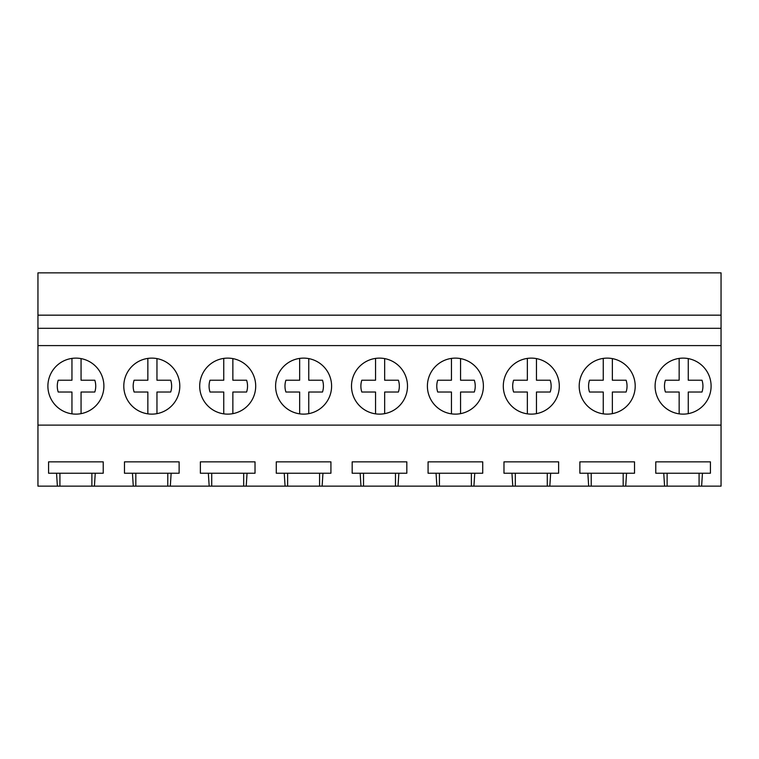 <?xml version="1.0" encoding="UTF-8"?>
<svg xmlns="http://www.w3.org/2000/svg" width="759" height="759" viewBox="0 0 759 759"><rect width="100%" height="100%" fill="white"/><g stroke="black" fill="none" stroke-linecap="round" stroke-linejoin="round"><path stroke-width="1.14" d="M37.95 315.165L37.95 272.861L721.05 272.861L721.05 315.165L37.95 315.165L37.95 486.139L57.38 486.139L56.545 473.236L48.576 473.236L48.576 461.851L103.224 461.851L103.224 473.236L56.545 473.236M37.95 425.116L721.05 425.116L721.05 328.305L37.95 328.305M721.05 328.305L721.05 315.165M721.05 345.592L37.95 345.592M51.327 372.707A27.998 27.998 0 0 0 62.475 410.704A27.998 27.998 0 0 0 100.473 399.547A27.998 27.998 0 0 0 89.325 361.55A27.998 27.998 0 0 0 51.327 372.707M559.298 386.122A27.998 27.998 0 0 1 555.873 399.547A27.998 27.998 0 0 0 544.725 361.55A27.998 27.998 0 0 0 506.727 372.707A27.998 27.998 0 0 0 517.875 410.704A27.998 27.998 0 0 0 555.873 399.547A27.998 27.998 0 0 1 527.353 413.845L527.353 392.023L513.606 392.023A19.231 19.231 0 0 1 513.606 380.221L527.353 380.221L527.353 358.409M203.127 372.707A27.998 27.998 0 0 0 214.275 410.704A27.998 27.998 0 0 0 252.273 399.547A27.998 27.998 0 0 0 241.125 361.55A27.998 27.998 0 0 0 203.127 372.707M179.798 386.122A27.998 27.998 0 0 1 176.373 399.547A27.998 27.998 0 0 0 165.225 361.55A27.998 27.998 0 0 0 127.227 372.707A27.998 27.998 0 0 0 138.375 410.704A27.998 27.998 0 0 0 176.373 399.547A27.998 27.998 0 0 1 147.853 413.845L147.853 392.023L134.106 392.023A19.231 19.231 0 0 1 134.106 380.221L147.853 380.221L147.853 358.409M407.498 386.122A27.998 27.998 0 0 1 404.073 399.547A27.998 27.998 0 0 0 392.925 361.55A27.998 27.998 0 0 0 354.927 372.707A27.998 27.998 0 0 0 366.075 410.704A27.998 27.998 0 0 0 404.073 399.547A27.998 27.998 0 0 1 375.553 413.845L375.553 392.023L361.806 392.023A19.231 19.231 0 0 1 361.806 380.221L375.553 380.221L375.553 358.409M279.027 372.707A27.998 27.998 0 0 0 290.175 410.704A27.998 27.998 0 0 0 328.173 399.547A27.998 27.998 0 0 0 317.025 361.55A27.998 27.998 0 0 0 279.027 372.707M582.627 372.707A27.998 27.998 0 0 0 593.775 410.704A27.998 27.998 0 0 0 631.773 399.547A27.998 27.998 0 0 0 620.625 361.55A27.998 27.998 0 0 0 582.627 372.707M483.398 386.122A27.998 27.998 0 0 1 479.973 399.547A27.998 27.998 0 0 0 468.825 361.55A27.998 27.998 0 0 0 430.827 372.707A27.998 27.998 0 0 0 441.975 410.704A27.998 27.998 0 0 0 479.973 399.547A27.998 27.998 0 0 1 451.453 413.845L451.453 392.023L437.706 392.023A19.231 19.231 0 0 1 437.706 380.221L451.453 380.221L451.453 358.409M711.098 386.122A27.998 27.998 0 0 1 707.673 399.547A27.998 27.998 0 0 0 696.525 361.55A27.998 27.998 0 0 0 658.527 372.707A27.998 27.998 0 0 0 669.675 410.704A27.998 27.998 0 0 0 707.673 399.547A27.998 27.998 0 0 1 679.153 413.845L679.153 392.023L665.406 392.023A19.231 19.231 0 0 1 665.406 380.221L679.153 380.221L679.153 358.409M721.05 425.116L721.05 486.139L94.42 486.139L95.255 473.236M133.28 486.139L132.445 473.236L124.476 473.236L124.476 461.851L179.124 461.851L179.124 473.236L132.445 473.236M170.32 486.139L171.155 473.236M209.18 486.139L208.345 473.236L200.376 473.236L200.376 461.851L255.024 461.851L255.024 473.236L208.345 473.236M246.22 486.139L247.054 473.236M285.08 486.139L284.245 473.236L276.276 473.236L276.276 461.851L330.924 461.851L330.924 473.236L284.245 473.236M322.12 486.139L322.954 473.236M360.98 486.139L360.146 473.236L352.176 473.236L352.176 461.851L406.824 461.851L406.824 473.236L360.146 473.236M398.02 486.139L398.854 473.236M436.88 486.139L436.046 473.236L428.076 473.236L428.076 461.851L482.724 461.851L482.724 473.236L436.046 473.236M473.92 486.139L474.754 473.236M512.78 486.139L511.946 473.236L503.976 473.236L503.976 461.851L558.624 461.851L558.624 473.236L511.946 473.236M549.82 486.139L550.654 473.236M588.68 486.139L587.846 473.236L579.876 473.236L579.876 461.851L634.524 461.851L634.524 473.236L587.846 473.236M625.72 486.139L626.554 473.236M664.58 486.139L663.745 473.236L655.776 473.236L655.776 461.851L710.424 461.851L710.424 473.236L663.745 473.236M701.62 486.139L702.454 473.236M94.42 486.139L57.38 486.139M91.877 486.139L91.877 473.236M59.923 486.139L59.923 473.236M699.077 486.139L699.077 473.236M667.123 486.139L667.123 473.236M167.777 486.139L167.777 473.236M135.823 486.139L135.823 473.236M243.677 486.139L243.677 473.236M211.723 486.139L211.723 473.236M319.577 486.139L319.577 473.236M287.623 486.139L287.623 473.236M395.477 486.139L395.477 473.236M363.523 486.139L363.523 473.236M471.377 486.139L471.377 473.236M439.423 486.139L439.423 473.236M547.277 486.139L547.277 473.236M515.323 486.139L515.323 473.236M623.177 486.139L623.177 473.236M591.223 486.139L591.223 473.236M81.061 358.609L81.061 380.221L94.809 380.221A19.231 19.231 0 0 1 94.809 392.023L81.061 392.023L81.061 413.646A27.998 27.998 0 0 1 71.953 413.845L71.953 392.023L58.206 392.023A19.231 19.231 0 0 1 58.206 380.221L71.953 380.221L71.953 358.409M71.953 413.845A27.998 27.998 0 0 1 47.902 386.122M103.898 386.122A27.998 27.998 0 0 1 81.061 413.646M147.853 413.845A27.998 27.998 0 0 1 123.802 386.122M156.961 358.609L156.961 380.221L170.709 380.221A19.231 19.231 0 0 1 170.709 392.023L156.961 392.023L156.961 413.646M232.861 358.609L232.861 380.221L246.609 380.221A19.231 19.231 0 0 1 246.609 392.023L232.861 392.023L232.861 413.646A27.998 27.998 0 0 1 223.753 413.845L223.753 392.023L210.006 392.023A19.231 19.231 0 0 1 210.006 380.221L223.753 380.221L223.753 358.409M223.753 413.845A27.998 27.998 0 0 1 199.702 386.122M255.698 386.122A27.998 27.998 0 0 1 232.861 413.646M308.761 358.609L308.761 380.221L322.509 380.221A19.231 19.231 0 0 1 322.509 392.023L308.761 392.023L308.761 413.646A27.998 27.998 0 0 1 299.653 413.845L299.653 392.023L285.906 392.023A19.231 19.231 0 0 1 285.906 380.221L299.653 380.221L299.653 358.409M299.653 413.845A27.998 27.998 0 0 1 275.602 386.122M331.598 386.122A27.998 27.998 0 0 1 308.761 413.646M375.553 413.845A27.998 27.998 0 0 1 351.502 386.122M384.661 358.609L384.661 380.221L398.409 380.221A19.231 19.231 0 0 1 398.409 392.023L384.661 392.023L384.661 413.646M451.453 413.845A27.998 27.998 0 0 1 427.402 386.122M460.561 358.609L460.561 380.221L474.309 380.221A19.231 19.231 0 0 1 474.309 392.023L460.561 392.023L460.561 413.646M527.353 413.845A27.998 27.998 0 0 1 503.302 386.122M536.461 358.609L536.461 380.221L550.209 380.221A19.231 19.231 0 0 1 550.209 392.023L536.461 392.023L536.461 413.646M612.361 358.609L612.361 380.221L626.109 380.221A19.231 19.231 0 0 1 626.109 392.023L612.361 392.023L612.361 413.646A27.998 27.998 0 0 1 603.253 413.845L603.253 392.023L589.506 392.023A19.231 19.231 0 0 1 589.506 380.221L603.253 380.221L603.253 358.409M603.253 413.845A27.998 27.998 0 0 1 579.202 386.122M635.198 386.122A27.998 27.998 0 0 1 612.361 413.646M679.153 413.845A27.998 27.998 0 0 1 655.102 386.122M688.261 358.609L688.261 380.221L702.009 380.221A19.231 19.231 0 0 1 702.009 392.023L688.261 392.023L688.261 413.646"/></g></svg>
